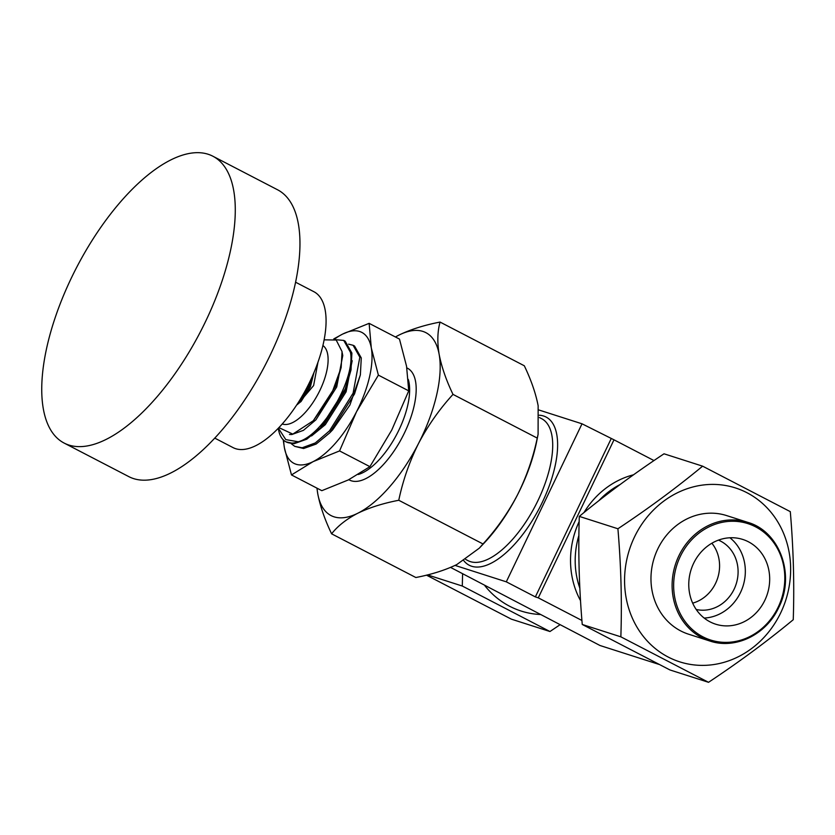 <?xml version="1.0" encoding="UTF-8"?>
<svg xmlns="http://www.w3.org/2000/svg" width="835" height="835" viewBox="0 0 835 835"><rect width="100%" height="100%" fill="white"/><g stroke="black" fill="none" stroke-linecap="round" stroke-linejoin="round"><path stroke-width="1.25" d="M212.904 156.239L277.575 189.785A161.562 69.754 117.4 0 1 274.454 345.972A161.562 69.754 117.4 0 1 128.799 476.618L64.118 443.061A161.562 69.754 117.4 0 1 67.249 286.875A161.562 69.754 117.4 0 1 212.904 156.239A161.562 69.754 117.4 0 1 209.773 312.426A161.562 69.754 117.4 0 1 64.118 443.061M295.6 282.22L313.918 291.728A87.8 37.909 117.4 0 1 312.217 376.606A87.8 37.909 117.4 0 1 233.059 447.612L214.741 438.104M711.869 543.23A36.531 32.857 -72.2 0 1 715.616 583.258A36.531 32.857 -72.2 0 1 692.685 603.141M718.444 540.12A36.531 32.857 -72.2 0 1 734.122 589.186A36.531 32.857 -72.2 0 1 696.223 609.477M764.85 600.292A44.485 40.017 107.8 0 0 742.795 539.452A44.485 40.017 107.8 0 0 693.603 563.343A44.485 40.017 107.8 0 0 715.658 624.183A44.485 40.017 107.8 0 0 764.85 600.292M704.187 618.067A44.485 40.017 107.8 0 0 740.499 592.495A44.485 40.017 107.8 0 0 729.915 537.771M657.74 549.023A62.281 56.028 107.8 0 0 688.604 634.203L709.74 640.977A62.281 56.028 -72.2 0 1 678.876 555.797A62.281 56.028 -72.2 0 1 747.742 522.345L726.607 515.581A62.281 56.028 107.8 0 0 657.74 549.023M746.97 492.723A91.318 82.143 107.8 0 0 634.496 536.968A91.318 82.143 107.8 0 0 668.23 657.061A91.318 82.143 107.8 0 0 780.715 612.817A91.318 82.143 107.8 0 0 746.97 492.723M702.621 466.17L790.296 511.646C793.438 548.365 794.419 584.385 793.25 619.716C767.167 641.27 738.923 662.134 708.529 682.31L669.921 669.941L582.245 624.465C579.114 587.756 578.123 551.726 579.302 516.395C605.385 494.842 633.619 473.977 664.023 453.802L702.621 466.17C676.538 487.723 648.304 508.588 617.91 528.764L579.302 516.395M708.529 682.31L620.854 636.834C622.033 601.503 621.042 565.483 617.91 528.764M335.618 339.688L343.728 340.419L350.46 352.328C355.543 377.817 323.709 434.91 298.293 441.767A58.304 25.175 117.4 0 1 285.998 441.84A58.304 25.175 117.4 0 1 278.577 429.973L278.253 428.271M343.728 340.419L345.168 341.171L351.9 353.069L351.003 369.999L345.147 389.089L320.452 427.927L306.769 439.189L294.233 443.656L285.998 441.84M348.633 344.166L353.101 345.283L359.833 357.192L353.08 393.202L329.481 430.87L315.265 442.967L302.166 447.769L294.724 446.36L291.123 443.583M353.101 345.283L354.541 346.034L361.273 357.933L360.376 374.863L354.531 393.943L329.825 432.78L316.141 444.053L303.606 448.52L294.724 446.36M282.23 423.971A44.255 19.111 -62.6 0 0 313.542 401.666A44.255 19.111 -62.6 0 0 327.675 354.301A44.255 19.111 -62.6 0 0 322.915 345.533M324.137 339.835L336.181 340.022L342.058 351.598L341.16 367.515L330.952 395.644L313.313 420.715L292.793 434.116L278.89 427.603M278.347 428.178L285.8 439.627L298.293 441.767M312.749 375.416L309.305 385.833L297.208 404.182M310.14 381.104L308.47 385.394L300.057 399.673M333.781 338.906L342.632 334.083L369.122 323.343L371.304 347.955L378.38 375.124L356.524 411.749L339.563 450.921L369.915 466.661L348.32 479.937L321.83 490.677L291.478 474.927L284.401 447.769L283.201 439.774M339.563 450.921L313.073 461.651L291.478 474.927M378.38 375.124L408.733 390.863L391.772 430.025L369.915 466.661M369.122 323.343L399.474 339.083L406.551 366.241L408.733 390.863M360.376 374.863L349.907 405.027L332.695 429.785L329.825 432.78M334.501 339.156A73.751 31.845 117.4 0 1 342.632 334.083A73.751 31.845 117.4 0 1 371.304 347.955A73.751 31.845 117.4 0 1 356.524 411.749A73.751 31.845 117.4 0 1 313.073 461.651A73.751 31.845 117.4 0 1 284.401 447.769A73.751 31.845 117.4 0 1 283.681 440.222M312.791 375.312L309.555 386.407L300.496 400.8L298.293 403.086M313.897 372.744L310.39 386.845L301.059 401.51L296.728 404.912M317.958 362.286L313.616 385.561L297.521 404.495M289.484 434.471L291.895 434.513L303.429 430.349L315.933 419.807L336.724 386.939L342.767 355.522L342.162 352.485M311.549 435.943L325.306 424.671L346.097 391.803L352.182 360.699M313.313 420.715L335.555 386.334L341.16 367.515M320.452 427.927L324.137 424.065L344.928 391.197L351.003 369.999M581.932 620.478L538.283 597.839L613.996 439.815L582.016 423.804L538.794 409.964M613.996 439.815L653.982 460.565M455.054 565.41L506.302 581.828L535.36 596.9L611.074 438.886M658.982 664.399L599.989 645.497L450.576 567.414M538.283 597.839L535.36 596.9M582.016 423.804L506.302 581.828M538.095 434.304L536.707 441.318A103.018 44.485 117.4 0 1 517.502 494.852A103.018 44.485 117.4 0 1 483.663 543.575L479.269 548.188L483.016 543.971C496.585 529.129 508.087 512.763 517.502 494.852C526.541 476.702 533.127 457.778 537.249 438.093L538.095 434.304L538.147 405.758C535.767 393.41 531.154 380.082 524.307 365.772L440.055 322.07C437.457 331.474 437.154 342.256 439.158 354.405C441.59 366.92 446.203 380.249 452.998 394.391L537.249 438.093M452.998 394.391C439.419 409.233 427.927 425.599 418.512 443.51C409.463 461.661 402.887 480.584 398.765 500.269C383.088 503.296 369.435 507.617 357.818 513.222C346.567 519.036 337.831 525.904 331.599 533.815L415.851 577.517C431.538 574.49 445.191 570.169 456.797 564.564L479.269 548.188M398.765 500.269L483.016 543.971M331.599 533.815C324.815 519.662 320.202 506.334 317.77 493.829L316.935 488.141M395.404 336.975L399.109 335.012C410.757 329.397 424.41 325.086 440.055 322.07M395.456 336.996A103.018 44.485 117.4 0 1 399.109 335.012A103.018 44.485 117.4 0 1 439.158 354.405A103.018 44.485 117.4 0 1 418.512 443.51A103.018 44.485 117.4 0 1 357.818 513.222A103.018 44.485 117.4 0 1 317.77 493.829A103.018 44.485 117.4 0 1 317.029 488.183M540.235 614.508A91.318 82.143 -72.2 0 1 484.947 585.826M426.455 575.148L511.354 619.153L549.962 631.521L462.298 586.034L462.58 574.229M560.003 624.757L549.962 631.521M427.489 574.887L462.298 586.034M620.854 636.834L582.245 624.465M778.606 607.525A62.281 56.028 -72.2 0 1 709.74 640.977C735.207 649.766 766.321 634.694 778.721 607.546C795.536 574.908 779.681 531.352 747.742 522.345M680.295 556.434A61.112 54.974 107.8 0 0 702.882 636.813A61.112 54.974 107.8 0 0 778.157 607.202A61.112 54.974 107.8 0 0 755.571 526.822A61.112 54.974 107.8 0 0 680.295 556.434M406.843 367.911A62.98 27.2 117.4 0 1 415.569 381.501A62.98 27.2 117.4 0 1 394.026 451.057A62.98 27.2 117.4 0 1 348.832 479.676M358.205 474.499A58.304 25.175 -62.6 0 0 395.31 437.029A58.304 25.175 -62.6 0 0 409.067 382.722A58.304 25.175 -62.6 0 0 408.263 379.382M539.316 415.225A83.469 36.041 117.4 0 1 542.353 502.242A83.469 36.041 117.4 0 1 463.79 560.682M465.721 559.46L467.997 560.64A79.962 34.527 -62.6 0 0 538.084 500.311A79.962 34.527 -62.6 0 0 541.633 418.679L539.431 417.542M620.008 484.582A79.962 71.925 107.8 0 0 598.726 500.791M578.895 535.454A79.962 71.925 107.8 0 0 579.834 588.153M580.523 600.668A83.469 75.087 -72.2 0 1 579.156 521.583M583.968 512.586A83.469 75.087 -72.2 0 1 633.504 474.802"/></g></svg>
